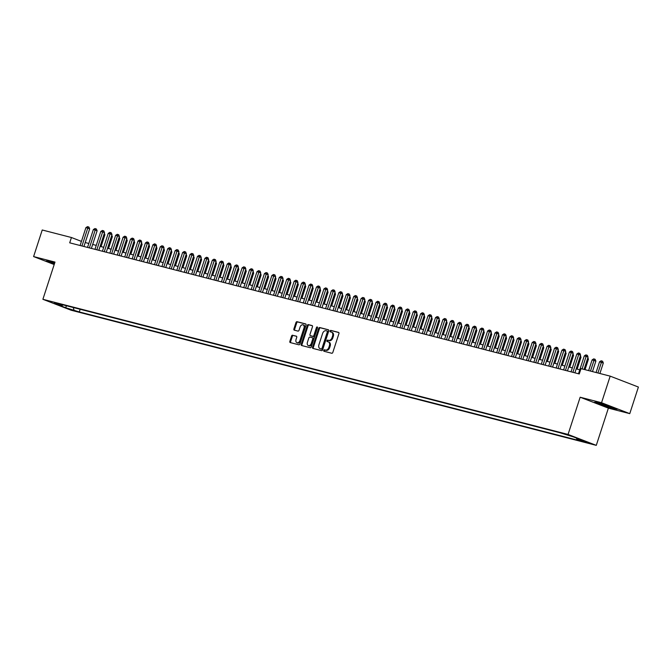 <?xml version="1.0" encoding="UTF-8"?>
<svg xmlns="http://www.w3.org/2000/svg" width="672" height="672" viewBox="0 0 672 672"><rect width="100%" height="100%" fill="white"/><g stroke="black" fill="none" stroke-linecap="round" stroke-linejoin="round"><path stroke-width="1.01" d="M323.728 350.398A0.773 0.529 -68.9 0 0 323.996 351.263L331.758 353.262A1.1 0.748 -68.9 0 0 332.825 352.405L338.932 333.614A1.1 0.748 -68.9 0 0 338.537 332.38L330.784 330.389A0.773 0.529 -68.9 0 0 330.305 331.85L331.313 332.102A3.52 2.402 -68.9 0 1 331.498 332.161A3.52 2.402 -68.9 0 1 332.564 336.05L332.052 337.613A3.52 2.402 -68.9 0 1 328.633 340.351L327.625 340.091A0.773 0.529 -68.9 0 0 327.155 341.552L328.154 341.813A3.52 2.402 -68.9 0 1 328.339 341.872A3.52 2.402 -68.9 0 1 329.406 345.752L328.902 347.323A3.52 2.402 -68.9 0 1 325.475 350.062L324.475 349.801A0.773 0.529 -68.9 0 0 323.728 350.398M328.919 342.107A3.52 2.402 -68.9 0 1 329.104 342.166A3.52 2.402 -68.9 0 1 330.17 346.046L329.666 347.617A3.52 2.402 -68.9 0 1 326.239 350.356L325.24 350.095A0.773 0.529 -68.9 0 0 324.542 351.406M338.806 332.548L331.548 330.683A0.773 0.529 -68.9 0 0 330.851 331.985M332.077 332.396A3.52 2.402 -68.9 0 1 332.262 332.464A3.52 2.402 -68.9 0 1 333.329 336.344L332.816 337.907A3.52 2.402 -68.9 0 1 329.398 340.645L328.39 340.385A0.773 0.529 -68.9 0 0 327.701 341.695M75.155 311.01L69.308 308.96L75.155 311.01M292.639 335.219A1.1 0.748 -68.9 0 0 291.572 336.076L289.859 341.342A1.1 0.748 -68.9 0 0 290.245 342.577L298.864 344.795A1.1 0.748 -68.9 0 0 299.93 343.938L306.037 325.147A1.1 0.748 -68.9 0 0 305.651 323.921L297.032 321.703A1.1 0.748 -68.9 0 0 295.966 322.56L293.891 328.927A1.1 0.748 -68.9 0 0 294.286 330.154L297.973 331.103A1.1 0.748 -68.9 0 0 299.04 330.246L300.065 327.088A2.94 2.008 -68.9 0 1 303.08 324.853A2.94 2.008 -68.9 0 1 303.971 328.096L299.956 340.469A2.94 2.008 -68.9 0 1 296.94 342.703A2.94 2.008 -68.9 0 1 296.05 339.461L296.722 337.394A1.1 0.748 -68.9 0 0 296.327 336.168L293.404 335.513A1.1 0.748 -68.9 0 0 292.337 336.37L290.623 341.636A1.1 0.748 -68.9 0 0 290.741 342.703M54.986 262.08L33.6 256.578L42.235 229.992L71.434 237.51L69.703 242.827L579.256 373.951L580.986 368.634L610.176 376.144L601.541 402.73L580.154 397.228L568.058 434.44L42.89 299.3L54.986 262.08M312.564 347.189A1.1 0.748 -68.9 0 0 312.959 348.424L321.569 350.633A1.1 0.748 -68.9 0 0 322.644 349.784L328.742 330.994A1.1 0.748 -68.9 0 0 328.356 329.759L319.738 327.541A1.1 0.748 -68.9 0 0 318.671 328.398L312.564 347.189L313.328 347.483A1.1 0.748 -68.9 0 0 313.454 348.55M310.22 347.718L301.602 345.5A1.1 0.748 -68.9 0 1 301.216 344.266L307.314 325.475A1.1 0.748 -68.9 0 1 308.389 324.626L312.077 325.567A1.1 0.748 -68.9 0 1 312.463 326.802L309.985 334.421A1.1 0.748 -68.9 0 0 310.38 335.656L312.824 336.286A1.1 0.748 -68.9 0 0 313.891 335.429L316.47 327.491A0.773 0.529 -68.9 0 1 317.495 327.76L311.287 346.861A1.1 0.748 -68.9 0 1 310.22 347.718M584.438 441.445L590.108 443.428L584.438 441.445M568.058 434.44L596.282 445.36L71.114 310.22L42.89 299.3M80.161 309.28L79.296 311.942L582.154 441.336L576.811 439.27L576.442 438.068M79.296 311.942L65.772 307.768L54.18 303.282L62.362 305.39L57.028 303.324L559.877 432.726L573.401 436.892L584.993 441.378L576.811 439.27M580.154 397.228L608.378 408.139L629.765 413.641L601.541 402.73M629.765 413.641L638.4 387.055L610.176 376.144M33.6 256.578L54.188 264.541M608.378 408.139L596.282 445.36M81.438 241.382L71.434 237.51M579.776 369.802L576.173 368.878M572.334 367.886L568.739 366.962M564.9 365.971L561.296 365.047M557.458 364.056L553.862 363.132M550.015 362.141L546.42 361.217M542.581 360.226L538.986 359.302M535.139 358.319L531.544 357.386M527.705 356.404L524.101 355.471M520.262 354.488L516.667 353.564M512.828 352.573L509.225 351.649M505.386 350.658L501.791 349.734M497.952 348.743L494.348 347.819M490.51 346.828L486.914 345.904M483.067 344.912L479.472 343.988M475.633 343.006L472.038 342.073M468.191 341.09L464.596 340.158M460.757 339.175L457.153 338.251M453.314 337.26L449.719 336.336M445.88 335.345L442.277 334.421M438.438 333.43L434.843 332.506M431.004 331.514L427.4 330.59M423.562 329.599L419.966 328.675M416.119 327.692L412.524 326.76M408.685 325.777L405.09 324.845M401.243 323.862L397.648 322.938M393.809 321.947L390.205 321.023M386.366 320.032L382.771 319.108M378.932 318.116L375.329 317.192M371.49 316.201L367.895 315.277M364.056 314.286L360.452 313.362M356.614 312.379L353.018 311.447M349.18 310.464L345.576 309.532M341.737 308.549L338.142 307.625M334.295 306.634L330.7 305.71M326.861 304.718L323.257 303.794M319.418 302.803L315.823 301.879M311.984 300.888L308.381 299.964M304.542 298.973L300.947 298.049M297.108 297.058L293.504 296.134M289.666 295.151L286.07 294.218M282.232 293.236L278.628 292.303M274.789 291.32L271.194 290.396M267.347 289.405L263.752 288.481M259.913 287.49L256.318 286.566M252.47 285.575L248.875 284.651M245.036 283.66L241.433 282.736M237.594 281.744L233.999 280.82M230.16 279.838L226.556 278.905M222.718 277.922L219.122 276.99M215.284 276.007L211.68 275.083M207.841 274.092L204.246 273.168M200.399 272.177L196.804 271.253M192.965 270.262L189.37 269.338M185.522 268.346L181.927 267.422M178.088 266.431L174.485 265.507M170.646 264.524L167.051 263.592M163.212 262.609L159.608 261.677M155.77 260.694L152.174 259.77M148.336 258.779L144.732 257.855M140.893 256.864L137.298 255.94M133.451 254.948L129.856 254.024M126.017 253.033L122.422 252.109M118.574 251.118L114.979 250.194M111.14 249.203L107.537 248.279M103.698 247.296L100.103 246.364M96.264 245.381L92.66 244.457M88.822 243.466L85.226 242.542M62.362 305.39L63.092 304.886M73.231 307.49L73.962 309.876M65.772 307.768L66.352 305.726M597.484 402.41L594.552 402.209L603.053 405.493L614.477 408.988L617.408 409.189L597.484 402.41M54.684 263.012L48.88 261.24L45.956 261.038L54.281 264.256M328.625 329.927L320.502 327.835A1.1 0.748 -68.9 0 0 319.435 328.692L313.328 347.483M321.241 348.97A0.773 0.529 -68.9 0 0 321.989 348.373L327.348 331.876A0.773 0.529 -68.9 0 0 327.079 331.019L326.021 330.742A3.52 2.402 -68.9 0 0 322.594 333.48L318.931 344.753A3.52 2.402 -68.9 0 0 319.998 348.634A3.52 2.402 -68.9 0 0 320.183 348.692L322.006 349.264A0.773 0.529 -68.9 0 0 322.753 348.667L321.989 348.373M327.877 331.321L327.844 331.313A0.773 0.529 -68.9 0 1 328.112 332.17L322.753 348.667M320.586 348.852A3.52 2.402 -68.9 0 0 320.762 348.936A3.52 2.402 -68.9 0 0 320.947 348.995L320.183 348.692M322.006 349.264L320.947 348.995M312.346 325.735L309.145 324.92A1.1 0.748 -68.9 0 0 308.078 325.777L301.972 344.56A1.1 0.748 -68.9 0 0 302.098 345.626M311.027 335.908A1.1 0.748 -68.9 0 0 311.144 335.95L313.589 336.58A1.1 0.748 -68.9 0 0 314.656 335.723L317.234 327.793L316.47 327.491M317.537 327.323A0.773 0.529 -68.9 0 0 317.234 327.793M307.423 342.325A2.94 2.008 -68.9 0 0 308.314 345.576A2.94 2.008 -68.9 0 0 311.329 343.333L312.74 338.974A1.1 0.748 -68.9 0 0 312.354 337.747L309.901 337.117A1.1 0.748 -68.9 0 0 308.834 337.974L307.423 342.325M308.314 345.576L309.078 345.87A2.94 2.008 -68.9 0 0 312.085 343.627L311.329 343.333M312.463 337.789L313.11 338.041A1.1 0.748 -68.9 0 1 313.505 339.268L312.085 343.627M296.596 336.336L293.404 335.513M296.94 342.703L297.704 342.997A2.94 2.008 -68.9 0 0 300.72 340.763L299.956 340.469M303.08 324.853L303.845 325.147A2.94 2.008 -68.9 0 1 304.735 328.39L300.72 340.763M305.92 324.089L297.797 321.997A1.1 0.748 -68.9 0 0 296.722 322.854L294.655 329.221A1.1 0.748 -68.9 0 0 294.781 330.28M599.903 373.498L603.305 363.023L599.542 361.805L596.064 372.515M597.92 372.994L601.868 360.982L602.624 361.276L603.305 363.023M599.542 361.805L601.121 360.788L601.868 360.982M584.06 369.424L588.05 357.126L586.144 356.387L582.078 368.911M584.287 355.908L585.866 354.892L586.614 355.085L586.144 356.387L584.287 355.908L578.491 373.75M586.614 355.085L587.37 355.379L588.05 357.126M602.969 404.082A7.283 0.428 -162 0 0 601.096 403.57A7.283 0.428 -162 0 0 599.172 403.208A7.283 0.428 -162 0 0 603.061 404.922A7.283 0.428 -162 0 0 611.008 407.4A7.283 0.428 -162 0 0 612.948 407.686A7.283 0.428 -162 0 0 605.447 404.846M616.459 408.82L603.212 405.292L595.4 402.268M54.365 262.912A7.283 0.428 -162 0 0 50.576 262.038A7.283 0.428 -162 0 0 50.786 262.282A7.283 0.428 -162 0 0 54.449 263.743M54.356 264.02L46.796 261.097M592.469 371.582L595.871 361.108L592.108 359.898L588.63 370.6M590.486 371.078L594.426 359.066L595.19 359.36L595.871 361.108M592.108 359.898L593.687 358.873L594.426 359.066M585.026 369.667L588.428 359.192L587.496 358.831M587.857 357.722L588.428 359.192M577.147 369.121L580.994 357.286L580.062 356.924M580.423 355.816L580.994 357.286M569.705 367.206L573.552 355.37L572.62 355.009M572.981 353.9L573.552 355.37M574.896 372.826L580.616 355.211L578.71 354.472L572.914 372.313M576.845 353.993L578.424 352.976L579.172 353.17L578.71 354.472L576.845 353.993L571.049 371.834M579.172 353.17L579.936 353.464L580.616 355.211M567.454 370.91L573.174 353.296L571.267 352.556L565.471 370.398M569.411 352.078L570.99 351.061L571.729 351.254L571.267 352.556L569.411 352.078L563.615 369.919M571.729 351.254L572.494 351.548L573.174 353.296M560.011 368.995L565.74 351.38L563.833 350.641L558.037 368.483M561.968 350.162L563.548 349.146L564.295 349.339L563.833 350.641L561.968 350.162L556.172 368.004M564.295 349.339L565.06 349.633L565.74 351.38M552.577 367.08L558.298 349.465L556.391 348.726L550.595 366.576M554.534 348.247L556.114 347.231L556.853 347.424L556.391 348.726L554.534 348.247L548.738 366.097M556.853 347.424L557.617 347.718L558.298 349.465M562.271 365.299L566.118 353.455L565.186 353.094M565.538 351.985L566.118 353.455M545.135 365.165L550.864 347.55L548.957 346.819L543.152 364.661M547.092 346.34L548.671 345.316L549.419 345.509L548.957 346.819L547.092 346.34L541.296 364.182M549.419 345.509L550.183 345.803L550.864 347.55M554.828 363.384L558.676 351.54L557.743 351.179M558.104 350.07L558.676 351.54M537.701 363.25L543.421 345.643L541.514 344.904L535.718 362.746M539.658 344.425L541.237 343.409L541.976 343.594L541.514 344.904L539.658 344.425L533.862 362.267M541.976 343.594L542.741 343.896L543.421 345.643M547.394 361.469L551.242 349.625L550.301 349.264M550.662 348.155L551.242 349.625M530.258 361.343L535.987 343.728L534.08 342.989L528.276 360.83M532.216 342.51L533.795 341.494L534.542 341.687L534.08 342.989L532.216 342.51L526.42 360.352M534.542 341.687L535.307 341.981L535.987 343.728M539.952 359.554L543.799 347.71L542.867 347.348M543.228 346.24L543.799 347.71M522.824 359.428L528.545 341.813L526.638 341.074L520.842 358.915M524.782 340.595L526.361 339.578L527.1 339.772L526.638 341.074L524.782 340.595L518.977 358.436M527.1 339.772L527.864 340.066L528.545 341.813M532.51 357.638L536.357 345.794L535.424 345.433M535.786 344.324L536.357 345.794M515.382 357.512L521.102 339.898L519.196 339.158L513.4 357M517.339 338.68L518.918 337.663L519.666 337.856L519.196 339.158L517.339 338.68L511.543 356.521M519.666 337.856L520.422 338.15L521.102 339.898M525.076 355.723L528.923 343.879L527.99 343.518M528.352 342.409L528.923 343.879M507.948 355.597L513.668 337.982L511.762 337.243L505.966 355.085M509.897 336.764L511.476 335.748L512.224 335.941L511.762 337.243L509.897 336.764L504.101 354.606M512.224 335.941L512.988 336.235L513.668 337.982M517.633 353.808L521.48 341.972L520.548 341.611M520.909 340.502L521.48 341.972M500.506 353.682L506.226 336.067L504.319 335.328L498.523 353.17M502.463 334.849L504.042 333.833L504.781 334.026L504.319 335.328L502.463 334.849L496.667 352.691M504.781 334.026L505.546 334.32L506.226 336.067M510.199 351.893L514.046 340.057L513.114 339.696M513.475 338.587L514.046 340.057M493.063 351.767L498.792 334.152L496.885 333.413L491.089 351.263M495.02 332.934L496.6 331.918L497.347 332.111L496.885 333.413L495.02 332.934L489.224 350.784M497.347 332.111L498.112 332.405L498.792 334.152M485.629 349.852L491.35 332.237L489.443 331.506L483.647 349.348M487.586 331.027L489.166 330.002L489.905 330.196L489.443 331.506L487.586 331.027L481.79 348.869M489.905 330.196L490.669 330.49L491.35 332.237M478.187 347.936L483.916 330.322L482.009 329.591L476.213 347.432M480.144 329.112L481.723 328.096L482.471 328.28L482.009 329.591L480.144 329.112L474.348 346.954M482.471 328.28L483.235 328.574L483.916 330.322M502.757 349.986L506.604 338.142L505.672 337.781M506.033 336.672L506.604 338.142M495.323 348.071L499.17 336.227L498.238 335.866M498.599 334.757L499.17 336.227M487.88 346.156L491.728 334.312L490.795 333.95M491.156 332.842L491.728 334.312M470.753 346.03L476.473 328.415L474.566 327.676L468.77 345.517M472.71 327.197L474.289 326.18L475.028 326.365L474.566 327.676L472.71 327.197L466.914 345.038M475.028 326.365L475.793 326.668L476.473 328.415M480.446 344.24L484.294 332.396L483.353 332.035M483.714 330.926L484.294 332.396M463.31 344.114L469.039 326.5L467.132 325.76L461.328 343.602M465.268 325.282L466.847 324.265L467.594 324.458L467.132 325.76L465.268 325.282L459.472 343.123M467.594 324.458L468.359 324.752L469.039 326.5M473.004 342.325L476.851 330.481L475.919 330.12M476.28 329.011L476.851 330.481M455.876 342.199L461.597 324.584L459.69 323.845L453.894 341.687M457.834 323.366L459.413 322.35L460.152 322.543L459.69 323.845L457.834 323.366L452.029 341.208M460.152 322.543L460.916 322.837L461.597 324.584M465.562 340.41L469.417 328.566L468.476 328.205M468.838 327.096L469.417 328.566M448.434 340.284L454.154 322.669L452.248 321.93L446.452 339.772M450.391 321.451L451.97 320.435L452.718 320.628L452.248 321.93L450.391 321.451L444.595 339.293M452.718 320.628L453.474 320.922L454.154 322.669M458.128 338.495L461.975 326.659L461.042 326.298M461.404 325.181L461.975 326.659M441 338.369L446.72 320.754L444.814 320.015L439.018 337.856M442.957 319.536L444.536 318.52L445.276 318.713L444.814 320.015L442.957 319.536L437.153 337.378M445.276 318.713L446.04 319.007L446.72 320.754M450.685 336.58L454.532 324.744L453.6 324.383M453.961 323.274L454.532 324.744M433.558 336.454L439.278 318.839L437.371 318.1L431.575 335.941M435.515 317.621L437.094 316.604L437.842 316.798L437.371 318.1L435.515 317.621L429.719 335.471M437.842 316.798L438.598 317.092L439.278 318.839M443.251 334.673L447.098 322.829L446.166 322.468M446.527 321.359L447.098 322.829M426.115 334.538L431.844 316.924L429.937 316.193L424.141 334.034M428.072 315.714L429.652 314.689L430.399 314.882L429.937 316.193L428.072 315.714L422.276 333.556M430.399 314.882L431.164 315.176L431.844 316.924M435.809 332.758L439.656 320.914L438.724 320.552M439.085 319.444L439.656 320.914M418.681 332.623L424.402 315.008L422.495 314.278L416.699 332.119M420.638 313.799L422.218 312.782L422.957 312.967L422.495 314.278L420.638 313.799L414.842 331.64M422.957 312.967L423.721 313.261L424.402 315.008M428.375 330.842L432.222 318.998L431.29 318.637M431.651 317.528L432.222 318.998M420.932 328.927L424.78 317.083L423.847 316.722M424.208 315.613L424.78 317.083M413.498 327.012L417.346 315.168L416.413 314.807M416.766 313.698L417.346 315.168M411.239 330.716L416.968 313.102L415.061 312.362L409.265 330.204M413.196 311.884L414.775 310.867L415.523 311.052L415.061 312.362L413.196 311.884L407.4 329.725M415.523 311.052L416.287 311.354L416.968 313.102M403.805 328.801L409.525 311.186L407.618 310.447L401.822 328.289M405.762 309.968L407.341 308.952L408.08 309.145L407.618 310.447L405.762 309.968L399.966 327.81M408.08 309.145L408.845 309.439L409.525 311.186M396.362 326.886L402.091 309.271L400.184 308.532L394.38 326.374M398.32 308.053L399.899 307.037L400.646 307.23L400.184 308.532L398.32 308.053L392.524 325.895M400.646 307.23L401.411 307.524L402.091 309.271M406.056 325.097L409.903 313.253L408.971 312.892M409.332 311.783L409.903 313.253M388.928 324.971L394.649 307.356L392.742 306.617L386.946 324.458M390.886 306.138L392.465 305.122L393.204 305.315L392.742 306.617L390.886 306.138L385.081 323.98M393.204 305.315L393.968 305.609L394.649 307.356M398.614 323.182L402.469 311.346L401.528 310.985M401.89 309.868L402.469 311.346M381.486 323.056L387.206 305.441L385.3 304.702L379.504 322.543M383.443 304.223L385.022 303.206L385.77 303.4L385.3 304.702L383.443 304.223L377.647 322.064M385.77 303.4L386.526 303.694L387.206 305.441M391.18 321.266L395.027 309.431L394.094 309.07M394.456 307.961L395.027 309.431M374.052 321.14L379.772 303.526L377.866 302.786L372.07 320.628M376.009 302.308L377.588 301.291L378.328 301.484L377.866 302.786L376.009 302.308L370.205 320.149M378.328 301.484L379.092 301.778L379.772 303.526M383.737 319.351L387.584 307.516L386.652 307.154M387.013 306.046L387.584 307.516M366.61 319.225L372.33 301.61L370.423 300.871L364.627 318.721M368.567 300.401L370.146 299.376L370.894 299.569L370.423 300.871L368.567 300.401L362.771 318.242M370.894 299.569L371.65 299.863L372.33 301.61M376.303 317.444L380.15 305.6L379.218 305.239M379.579 304.13L380.15 305.6M368.861 315.529L372.708 303.685L371.776 303.324M372.137 302.215L372.708 303.685M361.427 313.614L365.274 301.77L364.342 301.409M364.703 300.3L365.274 301.77M359.167 317.31L364.896 299.695L362.989 298.964L357.193 316.806M361.124 298.486L362.704 297.469L363.451 297.654L362.989 298.964L361.124 298.486L355.328 316.327M363.451 297.654L364.216 297.948L364.896 299.695M351.733 315.403L357.454 297.788L355.547 297.049L349.751 314.891M353.69 296.57L355.27 295.554L356.009 295.739L355.547 297.049L353.69 296.57L347.894 314.412M356.009 295.739L356.773 296.041L357.454 297.788M344.291 313.488L350.02 295.873L348.113 295.134L342.317 312.976M346.248 294.655L347.827 293.639L348.575 293.832L348.113 295.134L346.248 294.655L340.452 312.497M348.575 293.832L349.339 294.126L350.02 295.873M353.984 311.699L357.832 299.855L356.899 299.494M357.26 298.385L357.832 299.855M336.857 311.573L342.577 293.958L340.67 293.219L334.874 311.06M338.814 292.74L340.393 291.724L341.132 291.917L340.67 293.219L338.814 292.74L333.018 310.582M341.132 291.917L341.897 292.211L342.577 293.958M346.55 309.784L350.398 297.94L349.465 297.578M349.818 296.47L350.398 297.94M329.414 309.658L335.143 292.043L333.236 291.304L327.432 309.145M331.372 290.825L332.951 289.808L333.698 290.002L333.236 291.304L331.372 290.825L325.576 308.666M333.698 290.002L334.463 290.296L335.143 292.043M339.108 307.868L342.955 296.024L342.023 295.663M342.384 294.554L342.955 296.024M321.98 307.742L327.701 290.128L325.794 289.388L319.998 307.23M323.938 288.91L325.517 287.893L326.256 288.086L325.794 289.388L323.938 288.91L318.142 306.751M326.256 288.086L327.02 288.38L327.701 290.128M331.666 305.953L335.521 294.118L334.58 293.756M334.942 292.648L335.521 294.118M314.538 305.827L320.267 288.212L318.352 287.473L312.556 305.315M316.495 286.994L318.074 285.978L318.822 286.171L318.352 287.473L316.495 286.994L310.699 304.836M318.822 286.171L319.578 286.465L320.267 288.212M324.232 304.038L328.079 292.202L327.146 291.841M327.508 290.732L328.079 292.202M307.104 303.912L312.824 286.297L310.918 285.558L305.122 303.408M309.061 285.079L310.64 284.063L311.38 284.256L310.918 285.558L309.061 285.079L303.257 302.929M311.38 284.256L312.144 284.55L312.824 286.297M316.789 302.131L320.636 290.287L319.704 289.926M320.065 288.817L320.636 290.287M299.662 301.997L305.382 284.382L303.475 283.651L297.679 301.493M301.619 283.172L303.198 282.148L303.946 282.341L303.475 283.651L301.619 283.172L295.823 301.014M303.946 282.341L304.702 282.635L305.382 284.382M309.355 300.216L313.202 288.372L312.27 288.011M312.631 286.902L313.202 288.372M292.219 300.082L297.948 282.475L296.041 281.736L290.245 299.578M294.176 281.257L295.756 280.241L296.503 280.426L296.041 281.736L294.176 281.257L288.38 299.099M296.503 280.426L297.268 280.728L297.948 282.475M301.913 298.301L305.76 286.457L304.828 286.096M305.189 284.987L305.76 286.457M284.785 298.175L290.506 280.56L288.599 279.821L282.803 297.662M286.742 279.342L288.322 278.326L289.061 278.519L288.599 279.821L286.742 279.342L280.946 297.184M289.061 278.519L289.825 278.813L290.506 280.56M294.479 296.386L298.326 284.542L297.394 284.18M297.755 283.072L298.326 284.542M277.343 296.26L283.072 278.645L281.165 277.906L275.369 295.747M279.3 277.427L280.879 276.41L281.627 276.604L281.165 277.906L279.3 277.427L273.504 295.268M281.627 276.604L282.391 276.898L283.072 278.645M287.036 294.47L290.884 282.626L289.951 282.265M290.312 281.156L290.884 282.626M269.909 294.344L275.629 276.73L273.722 275.99L267.926 293.832M271.866 275.512L273.445 274.495L274.184 274.688L273.722 275.99L271.866 275.512L266.07 293.353M274.184 274.688L274.949 274.982L275.629 276.73M279.602 292.555L283.45 280.711L282.517 280.35M282.87 279.241L283.45 280.711M262.466 292.429L268.195 274.814L266.288 274.075L260.484 291.917M264.424 273.596L266.003 272.58L266.75 272.773L266.288 274.075L264.424 273.596L258.628 291.438M266.75 272.773L267.515 273.067L268.195 274.814M272.16 290.64L276.007 278.804L275.075 278.443M275.436 277.334L276.007 278.804M255.032 290.514L260.753 272.899L258.846 272.16L253.05 290.002M256.99 271.681L258.569 270.665L259.308 270.858L258.846 272.16L256.99 271.681L251.194 289.523M259.308 270.858L260.072 271.152L260.753 272.899M264.726 288.725L268.573 276.889L267.632 276.528M267.994 275.419L268.573 276.889M247.59 288.599L253.319 270.984L251.412 270.245L245.608 288.095M249.547 269.766L251.126 268.75L251.874 268.943L251.412 270.245L249.547 269.766L243.751 287.616M251.874 268.943L252.63 269.237L253.319 270.984M257.284 286.818L261.131 274.974L260.198 274.613M260.56 273.504L261.131 274.974M240.156 286.684L245.876 269.069L243.97 268.338L238.174 286.18M242.113 267.859L243.692 266.834L244.432 267.028L243.97 268.338L242.113 267.859L236.309 285.701M244.432 267.028L245.196 267.322L245.876 269.069M249.841 284.903L253.688 273.059L252.756 272.698M253.117 271.589L253.688 273.059M232.714 284.768L238.434 267.154L236.527 266.423L230.731 284.264M234.671 265.944L236.25 264.928L236.998 265.112L236.527 266.423L234.671 265.944L228.875 283.786M236.998 265.112L237.754 265.406L238.434 267.154M242.407 282.988L246.254 271.144L245.322 270.782M245.683 269.674L246.254 271.144M225.28 282.862L231 265.247L229.093 264.508L223.297 282.349M227.228 264.029L228.808 263.012L229.555 263.197L229.093 264.508L227.228 264.029L221.432 281.87M229.555 263.197L230.32 263.5L231 265.247M234.965 281.072L238.812 269.228L237.88 268.867M238.241 267.758L238.812 269.228M217.837 280.946L223.558 263.332L221.651 262.592L215.855 280.434M219.794 262.114L221.374 261.097L222.113 261.29L221.651 262.592L219.794 262.114L213.998 279.955M222.113 261.29L222.877 261.584L223.558 263.332M227.531 279.157L231.378 267.313L230.446 266.952M230.807 265.843L231.378 267.313M210.395 279.031L216.124 261.416L214.217 260.677L208.421 278.519M212.352 260.198L213.931 259.182L214.679 259.375L214.217 260.677L212.352 260.198L206.556 278.04M214.679 259.375L215.443 259.669L216.124 261.416M220.088 277.242L223.936 265.398L223.003 265.037M223.364 263.928L223.936 265.398M202.961 277.116L208.681 259.501L206.774 258.762L200.978 276.604M204.918 258.283L206.497 257.267L207.236 257.46L206.774 258.762L204.918 258.283L199.122 276.125M207.236 257.46L208.001 257.754L208.681 259.501M212.654 275.327L216.502 263.491L215.569 263.13M215.922 262.013L216.502 263.491M195.518 275.201L201.247 257.586L199.34 256.847L193.536 274.688M197.476 256.368L199.055 255.352L199.802 255.545L199.34 256.847L197.476 256.368L191.68 274.21M199.802 255.545L200.567 255.839L201.247 257.586M205.212 273.412L209.059 261.576L208.127 261.215M208.488 260.106L209.059 261.576M197.778 271.505L201.625 259.661L200.684 259.3M201.046 258.191L201.625 259.661M190.336 269.59L194.183 257.746L193.25 257.384M193.612 256.276L194.183 257.746M182.893 267.674L186.74 255.83L185.808 255.469M186.169 254.36L186.74 255.83M175.459 265.759L179.306 253.915L178.374 253.554M178.735 252.445L179.306 253.915M168.017 263.844L171.864 252L170.932 251.639M171.293 250.53L171.864 252M188.084 273.286L193.805 255.671L191.898 254.932L186.102 272.773M190.042 254.453L191.621 253.436L192.36 253.63L191.898 254.932L190.042 254.453L184.246 272.303M192.36 253.63L193.124 253.924L193.805 255.671M180.642 271.37L186.371 253.756L184.464 253.025L178.66 270.866M182.599 252.546L184.178 251.521L184.926 251.714L184.464 253.025L182.599 252.546L176.803 270.388M184.926 251.714L185.682 252.008L186.371 253.756M173.208 269.455L178.928 251.84L177.022 251.11L171.226 268.951M175.165 250.631L176.744 249.614L177.484 249.799L177.022 251.11L175.165 250.631L169.361 268.472M177.484 249.799L178.248 250.093L178.928 251.84M165.766 267.548L171.486 249.934L169.579 249.194L163.783 267.036M167.723 248.716L169.302 247.699L170.05 247.884L169.579 249.194L167.723 248.716L161.927 266.557M170.05 247.884L170.806 248.186L171.486 249.934M158.332 265.633L164.052 248.018L162.145 247.279L156.349 265.121M160.28 246.8L161.86 245.784L162.607 245.977L162.145 247.279L160.28 246.8L154.484 264.642M162.607 245.977L163.372 246.271L164.052 248.018M150.889 263.718L156.61 246.103L154.703 245.364L148.907 263.206M152.846 244.885L154.426 243.869L155.165 244.062L154.703 245.364L152.846 244.885L147.05 262.727M155.165 244.062L155.929 244.356L156.61 246.103M160.583 261.929L164.43 250.085L163.498 249.724M163.859 248.615L164.43 250.085M143.447 261.803L149.176 244.188L147.269 243.449L141.473 261.29M145.404 242.97L146.983 241.954L147.731 242.147L147.269 243.449L145.404 242.97L139.608 260.812M147.731 242.147L148.495 242.441L149.176 244.188M153.14 260.014L156.988 248.178L156.055 247.817M156.416 246.7L156.988 248.178M136.013 259.888L141.733 242.273L139.826 241.534L134.03 259.375M137.97 241.055L139.549 240.038L140.288 240.232L139.826 241.534L137.97 241.055L132.174 258.896M140.288 240.232L141.053 240.526L141.733 242.273M145.706 258.098L149.554 246.263L148.621 245.902M148.982 244.793L149.554 246.263M128.57 257.972L134.299 240.358L132.392 239.618L126.596 257.46M130.528 239.14L132.107 238.123L132.854 238.316L132.392 239.618L130.528 239.14L124.732 256.981M132.854 238.316L133.619 238.61L134.299 240.358M138.264 256.183L142.111 244.348L141.179 243.986M141.54 242.878L142.111 244.348M121.136 256.057L126.857 238.442L124.95 237.703L119.154 255.553M123.094 237.233L124.673 236.208L125.412 236.401L124.95 237.703L123.094 237.233L117.298 255.074M125.412 236.401L126.176 236.695L126.857 238.442M130.83 254.276L134.677 242.432L133.736 242.071M134.098 240.962L134.677 242.432M113.694 254.142L119.423 236.527L117.516 235.796L111.712 253.638M115.651 235.318L117.23 234.301L117.978 234.486L117.516 235.796L115.651 235.318L109.855 253.159M117.978 234.486L118.742 234.78L119.423 236.527M123.388 252.361L127.235 240.517L126.302 240.156M126.664 239.047L127.235 240.517M106.26 252.235L111.98 234.62L110.074 233.881L104.278 251.723M108.217 233.402L109.796 232.386L110.536 232.571L110.074 233.881L108.217 233.402L102.413 251.244M110.536 232.571L111.3 232.873L111.98 234.62M115.945 250.446L119.801 238.602L118.86 238.241M119.221 237.132L119.801 238.602M98.818 250.32L104.538 232.705L102.631 231.966L96.835 249.808M100.775 231.487L102.354 230.471L103.102 230.664L102.631 231.966L100.775 231.487L94.979 249.329M103.102 230.664L103.858 230.958L104.538 232.705M108.511 248.531L112.358 236.687L111.426 236.326M111.787 235.217L112.358 236.687M91.384 248.405L97.104 230.79L95.197 230.051L89.401 247.892M93.341 229.572L94.92 228.556L95.659 228.749L95.197 230.051L93.341 229.572L87.536 247.414M95.659 228.749L96.424 229.043L97.104 230.79M101.069 246.616L104.916 234.772L103.984 234.41M104.345 233.302L104.916 234.772M83.941 246.49L89.662 228.875L87.755 228.136L81.959 245.977M85.898 227.657L87.478 226.64L88.225 226.834L87.755 228.136L85.898 227.657L80.102 245.498M88.225 226.834L88.981 227.128L89.662 228.875M587.664 442.428L587.53 442.848M326.239 350.356L325.475 350.062M329.666 347.617L328.902 347.323M330.17 346.046L329.406 345.752M328.39 340.385L327.625 340.091M329.398 340.645L328.633 340.351M332.816 337.907L332.052 337.613M333.329 336.344L332.564 336.05M331.548 330.683L330.784 330.389M325.24 350.095L324.475 349.801M319.435 328.692L318.671 328.398M320.502 327.835L319.738 327.541M328.112 332.17L327.348 331.876M301.972 344.56L301.216 344.266M308.078 325.777L307.314 325.475M309.145 324.92L308.389 324.626M311.144 335.95L310.38 335.656M313.589 336.58L312.824 336.286M314.656 335.723L313.891 335.429M313.505 339.268L312.74 338.974M304.735 328.39L303.971 328.096M294.655 329.221L293.891 328.927M296.722 322.854L295.966 322.56M297.797 321.997L297.032 321.703M290.623 341.636L289.859 341.342M292.337 336.37L291.572 336.076M329.104 342.166L328.339 341.872M332.262 332.464L331.498 332.161M320.762 348.936L319.998 348.634M311.086 335.933L310.321 335.639M313.169 338.058L312.404 337.764"/></g></svg>
